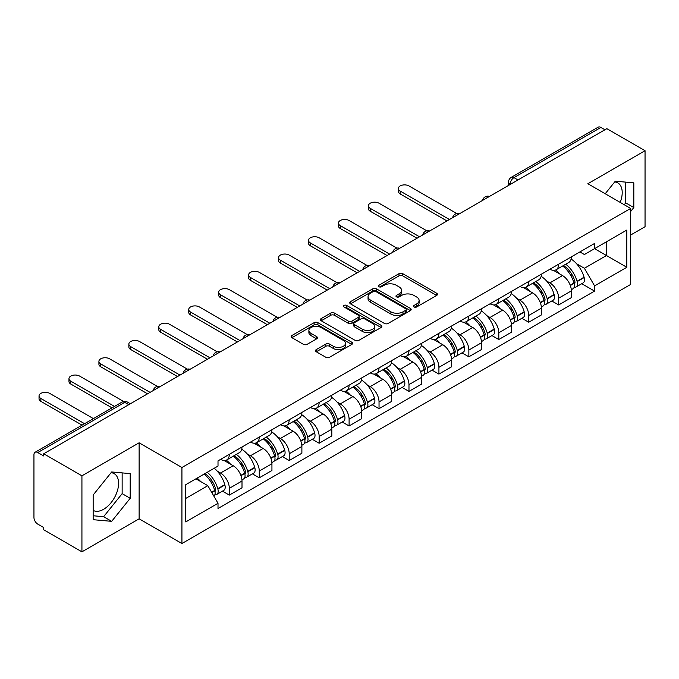 <?xml version="1.0" encoding="UTF-8"?>
<svg xmlns="http://www.w3.org/2000/svg" width="679" height="679" viewBox="0 0 679 679"><rect width="100%" height="100%" fill="white"/><g stroke="black" fill="none" stroke-linecap="round" stroke-linejoin="round"><path stroke-width="1.02" d="M414.02 306.976A1.867 1.078 0 0 0 416.66 306.976L436.673 295.424A2.665 1.536 0 0 0 437.454 294.33A2.665 1.536 0 0 0 436.673 293.243L402.766 273.671A2.665 1.536 0 0 0 398.997 273.671L378.984 285.222A1.867 1.078 0 0 0 378.432 285.986A1.867 1.078 0 0 0 378.984 286.75A1.867 1.078 0 0 0 381.615 286.75L384.212 285.248A8.521 4.923 0 0 1 396.264 285.248L399.091 286.886A8.521 4.923 0 0 1 401.586 290.366A8.521 4.923 0 0 1 399.091 293.846L396.502 295.34A1.867 1.078 0 0 0 395.959 296.103A1.867 1.078 0 0 0 396.502 296.859A1.867 1.078 0 0 0 399.142 296.859L401.73 295.365A8.521 4.923 0 0 1 413.783 295.365L416.609 296.995A8.521 4.923 0 0 1 419.113 300.474A8.521 4.923 0 0 1 416.609 303.963L414.02 305.457A1.867 1.078 0 0 0 413.477 306.212A1.867 1.078 0 0 0 414.02 306.976L414.02 305.457M614.699 181.938A21.168 12.222 -60 0 1 617.822 182.897A21.168 12.222 -60 0 1 620.199 202.401M111.084 472.703A21.168 12.222 -60 0 1 114.208 473.662A21.168 12.222 -60 0 1 117.45 490.628A21.168 12.222 -60 0 1 103.624 509.284A21.168 12.222 -60 0 1 93.159 510.404M316.295 349.583A2.665 1.536 0 0 0 315.514 350.678A2.665 1.536 0 0 0 316.295 351.764L325.81 357.256A2.665 1.536 0 0 0 329.578 357.256L351.807 344.423A2.665 1.536 0 0 0 352.588 343.336A2.665 1.536 0 0 0 351.807 342.241L317.899 322.669A2.665 1.536 0 0 0 314.131 322.669L291.902 335.502A2.665 1.536 0 0 0 291.121 336.589A2.665 1.536 0 0 0 291.902 337.675L303.386 344.312A2.665 1.536 0 0 0 307.154 344.312L316.669 338.821A2.665 1.536 0 0 0 317.449 337.735A2.665 1.536 0 0 0 316.669 336.64L310.974 333.355A7.13 4.116 0 0 1 308.886 330.444A7.13 4.116 0 0 1 313.282 326.641A7.13 4.116 0 0 1 321.048 327.533L343.379 340.425A7.13 4.116 0 0 1 345.467 343.336A7.13 4.116 0 0 1 341.062 347.13A7.13 4.116 0 0 1 333.296 346.239L329.578 344.092A2.665 1.536 0 0 0 325.81 344.092L316.295 349.583L316.295 351.764M181.93 467.508L139.127 442.793L81.93 475.818L43.736 453.767L606.856 128.654L645.05 150.704L587.853 183.729L630.655 208.436L181.93 467.508L181.93 543.523L630.655 284.45L630.655 208.436M384.399 323.425A2.665 1.536 0 0 0 388.167 323.425L410.396 310.592A2.665 1.536 0 0 0 411.177 309.505A2.665 1.536 0 0 0 410.396 308.419L376.489 288.838A2.665 1.536 0 0 0 372.72 288.838L350.491 301.671A2.665 1.536 0 0 0 349.71 302.766A2.665 1.536 0 0 0 350.491 303.853L384.399 323.425M344.737 307.383A1.867 1.078 0 0 1 346.63 307.646L346.63 305.431L381.097 325.334A2.665 1.536 0 0 1 381.878 326.421A2.665 1.536 0 0 1 381.097 327.507L358.868 340.34A2.665 1.536 0 0 1 355.1 340.34L321.192 320.76L321.192 318.587A2.665 1.536 0 0 0 320.412 319.673A2.665 1.536 0 0 0 321.192 320.76M321.192 318.587L330.707 313.095A2.665 1.536 0 0 1 334.475 313.095L348.225 321.04A2.665 1.536 0 0 0 351.994 321.04L358.308 317.39A2.665 1.536 0 0 0 359.089 316.304A2.665 1.536 0 0 0 358.308 315.217L343.99 306.95A1.867 1.078 0 0 1 343.438 306.187A1.867 1.078 0 0 1 344.593 305.194A1.867 1.078 0 0 1 346.63 305.431M81.93 475.818L81.93 551.832L43.736 529.781L43.736 527.566L37.786 524.129A5.432 3.132 -120 0 1 33.95 517.483L33.95 454.76A5.432 3.132 -120 0 1 35.07 452.282L122.016 402.087A5.432 3.132 60 0 1 124.732 402.35L37.786 452.545A5.432 3.132 -120 0 0 35.07 452.282M630.655 235.027L645.05 226.718L645.05 150.704M81.93 551.832L139.127 518.815L181.93 543.523M43.736 453.767L43.736 455.982L37.786 452.545M517.992 179.96L513.961 177.635A5.432 3.132 60 0 0 511.245 177.363L598.191 127.168A5.432 3.132 60 0 1 600.907 127.431L513.961 177.635A5.432 3.132 120 0 0 510.124 184.281L510.124 184.501M604.938 129.765L600.907 127.431M558.681 264.173A12.485 7.206 60 0 1 556.093 269.775L568.764 262.467A12.485 7.206 -120 0 0 571.353 256.857M546.663 281.055L549.854 282.897A12.485 7.206 60 0 1 558.681 298.191L571.353 290.875A12.485 7.206 -120 0 0 562.518 275.589L553.453 270.352M571.353 290.875L571.353 297.64L558.681 304.947L551.815 300.984M556.093 269.775A12.485 7.206 60 0 1 549.948 269.215M558.681 298.191L558.681 304.947M528.737 281.462A12.485 7.206 60 0 1 526.157 287.064L538.82 279.748A12.485 7.206 -120 0 0 541.409 274.146M521.871 318.273L528.737 322.236L541.409 314.92L541.409 308.164A12.485 7.206 -120 0 0 532.582 292.87L523.509 287.641M526.157 287.064A12.485 7.206 60 0 1 520.012 286.504M516.719 298.344L519.91 300.186A12.485 7.206 60 0 1 528.737 315.48L528.737 322.236M498.802 298.743A12.485 7.206 60 0 1 496.213 304.353L508.885 297.037A12.485 7.206 -120 0 0 511.465 291.435M491.927 335.562L498.802 339.525L511.465 332.209L511.465 325.453A12.485 7.206 -120 0 0 502.638 310.159L493.574 304.922M496.213 304.353A12.485 7.206 60 0 1 490.068 303.785M486.775 315.625L489.975 317.475A12.485 7.206 60 0 1 498.802 332.761L498.802 339.525M468.858 316.032A12.485 7.206 60 0 1 466.278 321.634L478.941 314.326A12.485 7.206 -120 0 0 481.53 308.716M461.992 352.842L468.858 356.806L481.53 349.498L481.53 342.734A12.485 7.206 -120 0 0 472.694 327.448L463.63 322.211M466.278 321.634A12.485 7.206 60 0 1 460.124 321.074M456.84 332.914L460.031 334.755A12.485 7.206 60 0 1 468.858 350.05L468.858 356.806M438.923 333.321A12.485 7.206 60 0 1 436.334 338.923L448.997 331.607A12.485 7.206 -120 0 0 451.586 326.005M432.048 370.131L438.923 374.095L451.586 366.779L451.586 360.023A12.485 7.206 -120 0 0 442.759 344.728L433.694 339.5M436.334 338.923A12.485 7.206 60 0 1 430.189 338.363M426.896 350.203L430.087 352.045A12.485 7.206 60 0 1 438.923 367.339L438.923 374.095M408.979 350.602A12.485 7.206 60 0 1 406.39 356.212L419.062 348.896A12.485 7.206 -120 0 0 421.642 343.294M402.112 387.42L408.979 391.384L421.642 384.068L421.642 377.312A12.485 7.206 -120 0 0 412.815 362.017L403.75 356.781M406.39 356.212A12.485 7.206 60 0 1 400.245 355.643M396.952 367.483L400.152 369.334A12.485 7.206 60 0 1 408.979 384.62L408.979 391.384M379.035 367.891A12.485 7.206 60 0 1 376.455 373.492L389.118 366.185A12.485 7.206 -120 0 0 391.707 360.574M372.168 404.701L379.035 408.665L391.707 401.357L391.707 394.592A12.485 7.206 -120 0 0 382.88 379.306L373.806 374.07M376.455 373.492A12.485 7.206 60 0 1 370.301 372.932M367.016 384.772L370.208 386.614A12.485 7.206 60 0 1 379.035 401.909L379.035 408.665M349.099 385.18A12.485 7.206 60 0 1 346.511 390.781L359.174 383.465A12.485 7.206 -120 0 0 361.763 377.863M342.224 421.99L349.099 425.954L361.763 418.637L361.763 411.881A12.485 7.206 -120 0 0 352.936 396.587L343.871 391.359M346.511 390.781A12.485 7.206 60 0 1 340.366 390.221M337.073 402.061L340.264 403.903A12.485 7.206 60 0 1 349.099 419.198L349.099 425.954M319.155 402.46A12.485 7.206 60 0 1 316.567 408.071L329.239 400.754A12.485 7.206 -120 0 0 331.819 395.153M312.289 439.279L319.155 443.243L331.819 435.926L331.819 429.17A12.485 7.206 -120 0 0 322.992 413.876L313.927 408.639M316.567 408.071A12.485 7.206 60 0 1 310.422 407.502M307.137 419.342L310.328 421.192A12.485 7.206 60 0 1 319.155 436.478L319.155 443.243M289.212 419.749A12.485 7.206 60 0 1 286.631 425.351L299.295 418.043A12.485 7.206 -120 0 0 301.883 412.433M282.345 456.56L289.212 460.523L301.883 453.216L301.883 446.451A12.485 7.206 -120 0 0 293.056 431.165L283.983 425.928M286.631 425.351A12.485 7.206 60 0 1 280.486 424.791M277.193 436.631L280.385 438.473A12.485 7.206 60 0 1 289.212 453.767L289.212 460.523M259.276 437.038A12.485 7.206 60 0 1 256.687 442.64L269.359 435.324A12.485 7.206 -120 0 0 271.94 429.722M252.401 473.849L259.276 477.812L271.94 470.496L271.94 463.74A12.485 7.206 -120 0 0 263.113 448.446L254.048 443.217M256.687 442.64A12.485 7.206 60 0 1 250.543 442.08M247.249 453.92L250.449 455.762A12.485 7.206 60 0 1 259.276 471.056L259.276 477.812M229.332 454.319A12.485 7.206 60 0 1 226.744 459.929L239.415 452.613A12.485 7.206 -120 0 0 242.004 447.011M222.466 491.138L229.332 495.101L242.004 487.785L242.004 481.029A12.485 7.206 -120 0 0 233.169 465.735L224.104 460.498M226.744 459.929A12.485 7.206 60 0 1 220.599 459.36M217.314 471.201L220.505 473.051A12.485 7.206 60 0 1 229.332 488.337L229.332 495.101M579.891 251.926L584.398 254.532L626.819 230.045L606.474 241.792L606.474 255.533L584.398 268.273L576.598 263.766M185.766 498.42L207.833 485.68L218.01 503.3L185.766 521.913L185.766 484.679L218.01 466.066L218.01 460.863L594.575 243.455L594.575 248.658L626.819 267.28L594.575 285.893L584.398 268.273M626.819 230.045L626.819 267.28M218.01 503.3L218.01 508.512L594.575 291.104L594.575 285.893M630.655 211.483L633.821 207.545L633.821 182.846L615.301 181.191L605.21 193.744M139.127 442.793L139.127 518.815M93.159 519.69L111.679 521.345L130.198 498.301L130.198 473.611L111.679 471.956L93.159 494.999L93.159 519.69M207.833 485.68L195.934 478.814M581.75 283.703L594.575 291.104M624.264 204.744L625.758 202.885L625.758 182.125M625.758 202.885L633.821 207.545M93.159 515.76L103.624 516.694L122.144 493.65L122.144 472.89M103.624 516.694L111.679 521.345M122.144 493.65L130.198 498.301M414.767 307.239L416.609 306.178A8.521 4.923 0 0 0 419.113 302.698L419.113 300.474M401.586 290.366L401.586 292.581A8.521 4.923 0 0 1 399.091 296.061L397.249 297.122M436.639 295.441L402.766 275.886A2.665 1.536 0 0 0 398.997 275.886L379.731 287.013M410.362 310.617L376.489 291.053A2.665 1.536 0 0 0 372.72 291.053L350.525 303.869M405.686 310.269A1.867 1.078 0 0 0 406.229 309.505A1.867 1.078 0 0 0 405.686 308.741L375.92 291.563A1.867 1.078 0 0 0 373.28 291.563L370.547 293.133A8.521 4.923 0 0 0 368.052 296.621A8.521 4.923 0 0 0 370.547 300.101L390.9 311.848A8.521 4.923 0 0 0 402.953 311.848L405.686 310.269L405.686 312.484A1.867 1.078 0 0 0 406.229 311.72L406.229 309.505M368.052 296.621L368.052 298.836A8.521 4.923 0 0 0 370.547 302.316L370.547 300.101M405.686 312.484L402.953 314.063A8.521 4.923 0 0 1 390.9 314.063L370.547 302.316M321.226 320.785L330.707 315.311L330.707 313.095M359.089 316.304L359.089 318.519A2.665 1.536 0 0 1 358.308 319.605L351.994 323.255A2.665 1.536 0 0 1 348.225 323.255L334.475 315.311A2.665 1.536 0 0 0 330.707 315.311M346.63 307.646L381.063 327.524M362.501 329.273A7.13 4.116 0 0 0 370.267 330.164A7.13 4.116 0 0 0 374.664 326.361A7.13 4.116 0 0 0 372.576 323.459L364.708 318.918A2.665 1.536 0 0 0 360.939 318.918L354.633 322.559A2.665 1.536 0 0 0 353.852 323.645A2.665 1.536 0 0 0 354.633 324.732L362.501 329.273L362.501 331.488A7.13 4.116 0 0 0 370.267 332.379A7.13 4.116 0 0 0 374.664 328.585L374.664 326.361M353.852 323.645L353.852 325.861A2.665 1.536 0 0 0 354.633 326.947L354.633 324.732M362.501 331.488L354.633 326.947M345.467 343.336L345.467 345.552A7.13 4.116 0 0 1 341.062 349.354A7.13 4.116 0 0 1 333.296 348.454L329.578 346.307A2.665 1.536 0 0 0 325.81 346.307L316.329 351.781M308.886 330.444L308.886 332.659A7.13 4.116 0 0 0 310.974 335.57L310.974 333.355M316.635 338.838L310.974 335.57M351.773 344.44L317.899 324.885A2.665 1.536 0 0 0 314.131 324.885L291.936 337.701M563.392 265.565A17.102 9.871 60 0 1 563.477 265.616A17.102 9.871 60 0 1 574.731 280.962L574.833 281.31A3.327 1.918 60 0 1 574.307 283.924A3.327 1.918 60 0 1 574.23 283.966M456.789 213.546L408.979 185.944A6.247 3.607 -0 0 0 402.172 185.163A6.247 3.607 -0 0 0 398.318 188.49A6.247 3.607 -0 0 0 400.152 191.037L400.152 193.922A6.247 3.607 180 0 1 398.318 191.376L398.318 188.49M562.645 265.998A20.625 11.908 60 0 1 573.984 283.016L574.086 283.372A6.849 3.955 60 0 1 573 288.753L571.294 289.738M574.171 287.234A6.849 3.955 -120 0 0 576.072 286.979A6.849 3.955 -120 0 0 577.158 281.598L577.057 281.242A20.625 11.908 -120 0 0 565.717 264.224M571.09 259.055A20.625 11.908 60 0 1 584.059 277.202L584.161 277.558A6.849 3.955 60 0 1 583.074 282.939L576.072 286.979M446.977 220.955L400.152 193.922M555.609 270.021A20.625 11.908 60 0 1 559.92 274.087M449.473 219.521L400.152 191.037M569.944 274.112L572.575 275.632M533.456 282.854A17.102 9.871 60 0 1 533.541 282.897A17.102 9.871 60 0 1 544.787 298.242L544.889 298.599A3.327 1.918 60 0 1 544.363 301.213A3.327 1.918 60 0 1 544.295 301.247M426.845 230.826L379.035 203.233A6.247 3.607 -0 0 0 372.236 202.444A6.247 3.607 -0 0 0 368.383 205.779A6.247 3.607 -0 0 0 370.208 208.326L370.208 211.211A6.247 3.607 180 0 1 368.383 208.657L368.383 205.779M532.709 283.279A20.625 11.908 60 0 1 544.04 300.305L544.142 300.661A6.849 3.955 60 0 1 543.064 306.042L541.358 307.027M544.235 304.523A6.849 3.955 -120 0 0 546.128 304.268A6.849 3.955 -120 0 0 547.215 298.887L547.113 298.531A20.625 11.908 -120 0 0 535.773 281.513M541.146 276.336A20.625 11.908 60 0 1 554.115 294.482L554.217 294.839A6.849 3.955 60 0 1 553.139 300.22L546.128 304.268M417.042 238.244L370.208 211.211M525.673 287.302A20.625 11.908 60 0 1 529.976 291.367M419.537 236.801L370.208 208.326M540.009 291.401L542.64 292.921M503.512 300.135A17.102 9.871 60 0 1 503.597 300.186A17.102 9.871 60 0 1 514.852 315.531L514.954 315.888A3.327 1.918 60 0 1 514.427 318.493A3.327 1.918 60 0 1 514.351 318.536M396.901 248.115L349.099 220.514A6.247 3.607 -0 0 0 342.292 219.733A6.247 3.607 -0 0 0 338.439 223.06A6.247 3.607 -0 0 0 340.264 225.615L340.264 228.492A6.247 3.607 180 0 1 338.439 225.946L338.439 223.06M502.766 300.568A20.625 11.908 60 0 1 514.105 317.585L514.198 317.942A6.849 3.955 60 0 1 513.12 323.323L511.414 324.307M514.292 321.812A6.849 3.955 -120 0 0 516.193 321.549A6.849 3.955 -120 0 0 517.271 316.168L517.169 315.82A20.625 11.908 -120 0 0 505.838 298.794M511.211 293.625A20.625 11.908 60 0 1 524.18 311.771L524.281 312.128A6.849 3.955 60 0 1 523.195 317.509L516.193 321.549M387.098 255.533L340.264 228.492M495.729 304.591A20.625 11.908 60 0 1 500.033 308.656M389.593 254.09L340.264 225.615M510.065 308.682L512.696 310.201M473.569 317.424A17.102 9.871 60 0 1 473.662 317.475A17.102 9.871 60 0 1 484.908 332.82L485.01 333.168A3.327 1.918 60 0 1 484.483 335.782A3.327 1.918 60 0 1 484.407 335.825M366.966 265.404L319.155 237.803A6.247 3.607 -0 0 0 312.348 237.022A6.247 3.607 -0 0 0 308.495 240.349A6.247 3.607 -0 0 0 310.328 242.895L310.328 245.781A6.247 3.607 180 0 1 308.495 243.235L308.495 240.349M472.822 317.857A20.625 11.908 60 0 1 484.161 334.874L484.263 335.231A6.849 3.955 60 0 1 483.176 340.612L481.47 341.596M484.348 339.093A6.849 3.955 -120 0 0 486.249 338.838A6.849 3.955 -120 0 0 487.335 333.457L487.233 333.1A20.625 11.908 -120 0 0 475.894 316.083M481.267 310.914A20.625 11.908 60 0 1 494.236 329.06L494.337 329.417A6.849 3.955 60 0 1 493.251 334.798L486.249 338.838M357.154 272.814L310.328 245.781M465.786 321.88A20.625 11.908 60 0 1 470.097 325.945M359.649 271.379L310.328 242.895M480.129 325.971L482.752 327.49M443.633 334.713A17.102 9.871 60 0 1 443.718 334.755A17.102 9.871 60 0 1 454.972 350.101L455.066 350.457A3.327 1.918 60 0 1 454.548 353.072A3.327 1.918 60 0 1 454.472 353.105M337.022 282.685L289.212 255.092A6.247 3.607 -0 0 0 282.413 254.302A6.247 3.607 -0 0 0 278.56 257.638A6.247 3.607 -0 0 0 280.385 260.184L280.385 263.07A6.247 3.607 180 0 1 278.56 260.515L278.56 257.638M442.886 335.137A20.625 11.908 60 0 1 454.217 352.163L454.319 352.52A6.849 3.955 60 0 1 453.241 357.901L451.535 358.885M454.412 356.382A6.849 3.955 -120 0 0 456.305 356.127A6.849 3.955 -120 0 0 457.391 350.746L457.29 350.389A20.625 11.908 -120 0 0 445.95 333.372M451.323 328.195A20.625 11.908 60 0 1 464.292 346.341L464.394 346.697A6.849 3.955 60 0 1 463.316 352.078L456.305 356.127M327.219 290.103L280.385 263.07M435.85 339.161A20.625 11.908 60 0 1 440.153 343.226M329.714 288.66L280.385 260.184M450.185 343.26L452.817 344.779M413.689 351.994A17.102 9.871 60 0 1 413.774 352.045A17.102 9.871 60 0 1 425.029 367.39L425.13 367.746A3.327 1.918 60 0 1 424.604 370.352A3.327 1.918 60 0 1 424.528 370.394M307.078 299.974L259.276 272.372A6.247 3.607 -0 0 0 252.469 271.592A6.247 3.607 -0 0 0 248.616 274.919A6.247 3.607 -0 0 0 250.449 277.473L250.449 280.351A6.247 3.607 180 0 1 248.616 277.804L248.616 274.919M412.942 352.426A20.625 11.908 60 0 1 424.282 369.444L424.383 369.8A6.849 3.955 60 0 1 423.297 375.181L421.591 376.166M424.468 373.671A6.849 3.955 -120 0 0 426.37 373.408A6.849 3.955 -120 0 0 427.447 368.026L427.346 367.678A20.625 11.908 -120 0 0 416.015 350.653M421.387 345.484A20.625 11.908 60 0 1 434.356 363.63L434.458 363.986A6.849 3.955 60 0 1 433.372 369.368L426.37 373.408M297.275 307.392L250.449 280.351M405.906 356.45A20.625 11.908 60 0 1 410.218 360.515M299.77 305.949L250.449 277.473M420.242 360.541L422.873 362.06M383.745 369.283A17.102 9.871 60 0 1 383.839 369.334A17.102 9.871 60 0 1 395.085 384.679L395.186 385.027A3.327 1.918 60 0 1 394.66 387.641A3.327 1.918 60 0 1 394.584 387.684M277.142 317.263L229.332 289.661A6.247 3.607 -0 0 0 222.534 288.881A6.247 3.607 -0 0 0 218.672 292.208A6.247 3.607 -0 0 0 220.505 294.754L220.505 297.64A6.247 3.607 180 0 1 218.672 295.093L218.672 292.208M382.998 369.716A20.625 11.908 60 0 1 394.338 386.733L394.44 387.089A6.849 3.955 60 0 1 393.353 392.47L391.656 393.455M394.524 390.951A6.849 3.955 -120 0 0 396.426 390.697A6.849 3.955 -120 0 0 397.512 385.316L397.41 384.959A20.625 11.908 -120 0 0 386.071 367.942M391.443 362.773A20.625 11.908 60 0 1 404.412 380.919L404.514 381.267A6.849 3.955 60 0 1 403.436 386.657L396.426 390.697M267.331 324.672L220.505 297.64M375.962 373.739A20.625 11.908 60 0 1 380.274 377.804M269.826 323.238L220.505 294.754M390.306 377.83L392.929 379.349M353.81 386.572A17.102 9.871 60 0 1 353.895 386.614A17.102 9.871 60 0 1 365.149 401.96L365.251 402.316A3.327 1.918 60 0 1 364.725 404.93A3.327 1.918 60 0 1 364.648 404.964M247.198 334.543L199.388 306.942A6.247 3.607 -0 0 0 192.59 306.161A6.247 3.607 -0 0 0 188.737 309.497A6.247 3.607 -0 0 0 190.561 312.043L190.561 314.92A6.247 3.607 180 0 1 188.737 312.374L188.737 309.497M353.063 386.996A20.625 11.908 60 0 1 364.394 404.022L364.496 404.378A6.849 3.955 60 0 1 363.418 409.76L361.712 410.744M364.589 408.24A6.849 3.955 -120 0 0 366.482 407.986A6.849 3.955 -120 0 0 367.568 402.605L367.466 402.248A20.625 11.908 -120 0 0 356.136 385.231M361.508 380.053A20.625 11.908 60 0 1 374.477 398.2L374.57 398.556A6.849 3.955 60 0 1 373.492 403.937L366.482 407.986M237.395 341.961L190.561 314.92M346.027 391.019A20.625 11.908 60 0 1 350.33 395.085M239.891 340.519L190.561 312.043M360.362 395.119L362.993 396.638M323.866 403.852A17.102 9.871 60 0 1 323.951 403.903A17.102 9.871 60 0 1 335.205 419.249L335.307 419.605A3.327 1.918 60 0 1 334.781 422.211A3.327 1.918 60 0 1 334.705 422.253M217.255 351.832L169.453 324.231A6.247 3.607 -0 0 0 162.646 323.45A6.247 3.607 -0 0 0 158.793 326.777A6.247 3.607 -0 0 0 160.626 329.332L160.626 332.209A6.247 3.607 180 0 1 158.793 329.663L158.793 326.777M323.119 404.285A20.625 11.908 60 0 1 334.458 421.303L334.56 421.659A6.849 3.955 60 0 1 333.474 427.04L331.768 428.025M334.645 425.529A6.849 3.955 -120 0 0 336.546 425.266A6.849 3.955 -120 0 0 337.624 419.885L337.531 419.537A20.625 11.908 -120 0 0 326.192 402.511M331.564 397.342A20.625 11.908 60 0 1 344.533 415.489L344.635 415.845A6.849 3.955 60 0 1 343.549 421.226L336.546 425.266M207.451 359.25L160.626 332.209M316.083 408.308A20.625 11.908 60 0 1 320.395 412.374M209.947 357.808L160.626 329.332M330.418 412.399L333.049 413.918M293.931 421.141A17.102 9.871 60 0 1 294.015 421.192A17.102 9.871 60 0 1 305.261 436.538L305.363 436.886A3.327 1.918 60 0 1 304.837 439.5A3.327 1.918 60 0 1 304.769 439.542M187.319 369.121L139.509 341.52A6.247 3.607 -0 0 0 132.711 340.739A6.247 3.607 -0 0 0 128.857 344.066A6.247 3.607 -0 0 0 130.682 346.613L130.682 349.498A6.247 3.607 180 0 1 128.857 346.952L128.857 344.066M293.175 421.574A20.625 11.908 60 0 1 304.515 438.592L304.616 438.948A6.849 3.955 60 0 1 303.53 444.329L301.832 445.314M304.71 442.81A6.849 3.955 -120 0 0 306.602 442.555A6.849 3.955 -120 0 0 307.689 437.174L307.587 436.818A20.625 11.908 -120 0 0 296.248 419.8M301.62 414.631A20.625 11.908 60 0 1 314.589 432.778L314.691 433.126A6.849 3.955 60 0 1 313.613 438.515L306.602 442.555M177.508 376.531L130.682 349.498M286.139 425.597A20.625 11.908 60 0 1 290.451 429.663M180.003 375.097L130.682 346.613M300.483 429.688L303.114 431.207M263.987 438.43A17.102 9.871 60 0 1 264.072 438.473A17.102 9.871 60 0 1 275.326 453.818L275.428 454.175A3.327 1.918 60 0 1 274.902 456.789A3.327 1.918 60 0 1 274.825 456.823M157.375 386.402L109.574 358.801A6.247 3.607 -0 0 0 102.767 358.02A6.247 3.607 -0 0 0 98.913 361.355A6.247 3.607 -0 0 0 100.738 363.902L100.738 366.779A6.247 3.607 180 0 1 98.913 364.233L98.913 361.355M263.24 438.855A20.625 11.908 60 0 1 274.571 455.881L274.672 456.237A6.849 3.955 60 0 1 273.595 461.618L271.889 462.594M274.766 460.099A6.849 3.955 -120 0 0 276.667 459.844A6.849 3.955 -120 0 0 277.745 454.463L277.643 454.107A20.625 11.908 -120 0 0 266.312 437.089M271.685 431.912A20.625 11.908 60 0 1 284.654 450.058L284.756 450.415A6.849 3.955 60 0 1 283.669 455.796L276.667 459.844M147.572 393.82L100.738 366.779M256.204 442.878A20.625 11.908 60 0 1 260.507 446.943M150.067 392.377L100.738 363.902M270.539 446.977L273.17 448.496M234.043 455.711A17.102 9.871 60 0 1 234.128 455.762A17.102 9.871 60 0 1 245.382 471.107L245.484 471.464A3.327 1.918 60 0 1 244.958 474.069A3.327 1.918 60 0 1 244.881 474.112M123.595 401.476L79.63 376.09A6.247 3.607 -0 0 0 72.823 375.309A6.247 3.607 -0 0 0 68.969 378.636A6.247 3.607 -0 0 0 70.803 381.191L70.803 384.068A6.247 3.607 180 0 1 68.969 381.522L68.969 378.636M233.296 456.144A20.625 11.908 60 0 1 244.635 473.161L244.737 473.518A6.849 3.955 60 0 1 243.651 478.899L241.945 479.883M244.822 477.388A6.849 3.955 -120 0 0 246.723 477.125A6.849 3.955 -120 0 0 247.81 471.744L247.708 471.396A20.625 11.908 -120 0 0 236.368 454.37M241.741 449.201A20.625 11.908 60 0 1 254.71 467.347L254.812 467.704A6.849 3.955 60 0 1 253.725 473.085L246.723 477.125M112.01 407.858L70.803 384.068M226.26 460.167A20.625 11.908 60 0 1 230.571 464.232M114.505 406.424L70.803 381.191M240.595 464.258L243.226 465.777M205.024 473.56A17.102 9.871 60 0 1 215.438 488.396L215.54 488.744A3.327 1.918 60 0 1 215.014 491.358A3.327 1.918 60 0 1 214.946 491.401M93.396 418.612L49.686 393.379A6.247 3.607 -0 0 0 42.887 392.598A6.247 3.607 -0 0 0 39.034 395.925A6.247 3.607 -0 0 0 40.859 398.471L40.859 401.357A6.247 3.607 180 0 1 39.034 398.811L39.034 395.925M204.158 474.061A20.625 11.908 60 0 1 214.691 490.45L214.793 490.807A6.849 3.955 60 0 1 213.851 496.094M214.887 494.668A6.849 3.955 -120 0 0 216.779 494.414A6.849 3.955 -120 0 0 217.866 489.033L217.764 488.676A20.625 11.908 -120 0 0 207.231 472.287M214.233 468.247A20.625 11.908 60 0 1 224.766 484.636L224.868 484.984A6.849 3.955 60 0 1 223.79 490.365L216.779 494.414M82.066 425.147L40.859 401.357M197.156 478.109A20.625 11.908 60 0 1 200.628 481.521M84.561 423.704L40.859 398.471M210.66 481.547L213.291 483.066M510.319 184.391L510.124 184.281A5.432 3.132 0 0 1 508.537 182.065L508.537 185.418M259.276 471.056L271.94 463.74M289.212 453.767L301.883 446.451M319.155 436.478L331.819 429.17M349.099 419.198L361.763 411.881M379.035 401.909L391.707 394.592M408.979 384.62L421.642 377.312M438.923 367.339L451.586 360.023M468.858 350.05L481.53 342.734M498.802 332.761L511.465 325.453M528.737 315.48L541.409 308.164M229.332 488.337L242.004 481.029M220.505 473.051L233.169 465.735M250.449 455.762L263.113 448.446M280.385 438.473L293.056 431.165M310.328 421.192L322.992 413.876M340.264 403.903L352.936 396.587M370.208 386.614L382.88 379.306M400.152 369.334L412.815 362.017M430.087 352.045L442.759 344.728M460.031 334.755L472.694 327.448M489.975 317.475L502.638 310.159M519.91 300.186L532.582 292.87M549.854 282.897L562.518 275.589M489.058 196.664A5.432 3.132 120 0 0 486.665 198.047M459.114 213.953A5.432 3.132 120 0 0 456.721 215.336M429.179 231.233A5.432 3.132 120 0 0 426.777 232.617M399.235 248.522A5.432 3.132 120 0 0 396.842 249.906M369.3 265.812A5.432 3.132 120 0 0 366.898 267.195M339.356 283.092A5.432 3.132 120 0 0 336.962 284.476M309.412 300.381A5.432 3.132 120 0 0 307.018 301.765M279.476 317.67A5.432 3.132 120 0 0 277.074 319.054M249.532 334.951A5.432 3.132 120 0 0 247.139 336.334M219.589 352.24A5.432 3.132 120 0 0 217.195 353.623M189.653 369.529A5.432 3.132 120 0 0 187.251 370.912M159.709 386.809A5.432 3.132 120 0 0 157.316 388.193M128.764 404.676L124.732 402.35A5.432 3.132 120 0 1 127.448 402.087A5.432 5.432 0 0 0 122.016 402.087M416.609 306.178L416.609 303.963M396.502 296.859L396.502 295.34M399.091 296.061L399.091 293.846M378.984 286.75L378.984 285.222M398.997 275.886L398.997 273.671M402.766 275.886L402.766 273.671M436.673 295.424L436.673 293.243M350.491 303.853L350.491 301.671M372.72 291.053L372.72 288.838M376.489 291.053L376.489 288.838M410.396 310.592L410.396 308.419M390.9 314.063L390.9 311.848M402.953 314.063L402.953 311.848M334.475 315.311L334.475 313.095M348.225 323.255L348.225 321.04M351.994 323.255L351.994 321.04M358.308 319.605L358.308 317.39M381.097 327.507L381.097 325.334M325.81 346.307L325.81 344.092M329.578 346.307L329.578 344.092M333.296 348.454L333.296 346.239M316.669 338.821L316.669 336.64M291.902 337.675L291.902 335.502M314.131 324.885L314.131 322.669M317.899 324.885L317.899 322.669M351.807 344.423L351.807 342.241M570.335 285.536L574.086 283.372M577.158 281.598L584.161 277.558M577.057 281.242L584.059 277.202M573.976 282.99L574.994 282.405M570.207 285.197L573.984 283.016M540.391 302.826L544.142 300.661M547.215 298.887L554.217 294.839M547.113 298.531L554.115 294.482M540.263 302.486L545.059 299.685M510.447 320.115L514.198 317.942M517.271 316.168L524.281 312.128M517.169 315.82L524.18 311.771M514.096 317.56L515.115 316.974M510.319 319.767L514.105 317.585M480.511 337.395L484.263 335.231M487.335 333.457L494.337 329.417M487.233 333.1L494.236 329.06M484.152 334.849L485.171 334.263M480.384 337.056L484.161 334.874M450.567 354.684L454.319 352.52M457.391 350.746L464.394 346.697M457.29 350.389L464.292 346.341M450.44 354.345L455.236 351.544M420.624 371.965L424.383 369.8M427.447 368.026L434.458 363.986M427.346 367.678L434.356 363.63M424.273 369.418L425.292 368.833M420.505 371.625L424.282 369.444M390.688 389.254L394.44 387.089M397.512 385.316L404.514 381.267M397.41 384.959L404.412 380.919M394.329 386.707L395.348 386.122M390.561 388.914L394.338 386.733M360.744 406.543L364.496 404.378M367.568 402.605L374.57 398.556M367.466 402.248L374.477 398.2M364.385 403.997L365.412 403.402M360.617 406.203L364.394 404.022M330.809 423.823L334.56 421.659M337.624 419.885L344.635 415.845M337.531 419.537L344.533 415.489M334.45 421.277L335.468 420.691M330.681 423.484L334.458 421.303M300.865 441.112L304.616 438.948M307.689 437.174L314.691 433.126M307.587 436.818L314.589 432.778M304.506 438.566L305.525 437.98M300.738 440.773L304.515 438.592M270.921 458.401L274.672 456.237M277.745 454.463L284.756 450.415M277.643 454.107L284.654 450.058M270.794 458.062L275.589 455.261M240.986 475.682L244.737 473.518M247.81 471.744L254.812 467.704M247.708 471.396L254.71 467.347M244.627 473.136L245.645 472.55M240.858 475.342L244.635 473.161M211.797 492.538L214.793 490.807M217.866 489.033L224.868 484.984M217.764 488.676L224.766 484.636M214.683 490.425L215.71 489.839M211.619 492.224L214.691 490.45M489.517 196.401A5.432 5.432 0 0 0 482.557 200.415M459.581 213.681A5.432 5.432 0 0 0 452.613 217.704M429.637 230.97A5.432 5.432 0 0 0 422.669 234.993M399.693 248.259A5.432 5.432 0 0 0 392.734 252.274M369.758 265.54A5.432 5.432 0 0 0 362.79 269.563M339.814 282.829A5.432 5.432 0 0 0 332.854 286.852M309.879 300.118A5.432 5.432 0 0 0 302.91 304.133M279.935 317.399A5.432 5.432 0 0 0 272.966 321.422M249.991 334.688A5.432 5.432 0 0 0 243.031 338.711M220.055 351.977A5.432 5.432 0 0 0 213.087 355.991M190.112 369.257A5.432 5.432 0 0 0 183.143 373.28M160.168 386.546A5.432 5.432 0 0 0 153.208 390.569M130.351 403.759L127.448 402.087M511.245 177.363A5.432 5.432 0 0 0 508.537 182.065"/></g></svg>
